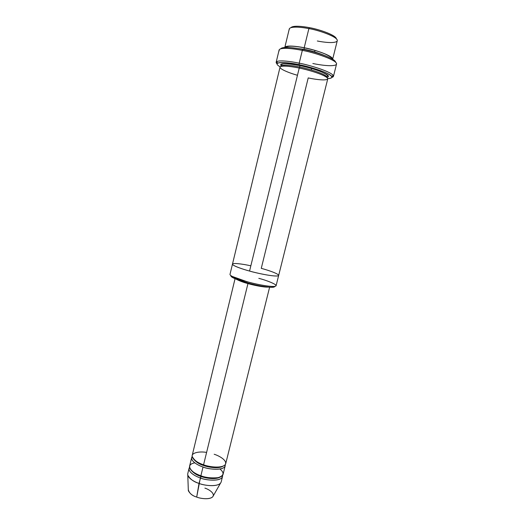<?xml version="1.0" encoding="UTF-8"?>
<svg xmlns="http://www.w3.org/2000/svg" width="525" height="525" viewBox="0 0 525 525"><rect width="100%" height="100%" fill="white"/><g stroke="black" fill="none" stroke-linecap="round" stroke-linejoin="round"><path stroke-width="0.79" d="M214.174 454.263C219.043 455.687 228.158 460.753 225.048 464.881C220.959 468.727 208.327 466.699 203.569 464.796L247.951 283.579C252.525 284.918 263.458 287.405 268.295 287.103C263.458 287.405 252.525 284.918 247.951 283.579C243.515 282.417 239.623 280.967 236.27 279.241C239.623 280.967 243.515 282.417 247.951 283.579L203.569 464.796C197.958 463.162 194.145 460.327 192.13 456.291C191.651 452.438 200.189 451.238 206.601 452.419M333.46 76.335L331.931 77.352C333.349 76.998 333.782 76.368 333.244 75.462C330.048 71.039 307.689 64.68 299.197 63.177C308.287 64.66 334.123 72.417 333.46 76.335L336.538 64.063C337.306 59.732 311.45 51.817 302.321 50.407L302.866 49.422C295.536 47.88 282.542 46.207 280.717 48.786C282.542 46.207 295.536 47.88 302.866 49.422C311.417 50.781 335.14 57.907 335.665 62.278C335.14 57.907 311.417 50.781 302.866 49.422L302.321 50.407C312.126 51.785 340.955 61.136 336.02 64.746C332.483 66.859 319.797 64.969 312.834 63.505M299.125 64.726C307.25 66.163 328.63 72.233 331.741 76.44C332.41 77.785 331.078 78.487 327.744 78.553C334.149 78.146 332.988 75.981 324.266 72.056C314.659 68.493 306.278 66.052 299.125 64.726C289.118 62.258 269.43 60.808 280.206 66.872C277.207 65.166 276.347 63.925 277.64 63.151C280.855 61.569 292.281 63.276 299.125 64.726L299.197 63.177L299.125 64.726M246.986 282.772C252.591 284.386 265.027 287.273 271.825 287.306C273.801 287.28 274.752 286.978 274.66 286.387C274.956 289.124 253.805 284.95 246.986 282.772C240.909 281.144 229.93 277.371 230.954 275.651C230.652 276.176 231.348 276.885 233.048 277.777L246.986 282.772L246.96 281.682L246.986 282.772M258.805 278.348C266.365 280.186 282.634 286.269 273.131 286.479C265.991 286.433 252.873 283.382 246.96 281.682C253.975 283.894 275.192 288.186 276.098 285.725L278.657 275.454M332.653 59.24C333.217 55.499 311.758 48.917 304.192 47.762L308.884 28.613L304.192 47.762C311.758 48.917 333.217 55.499 332.653 59.24L337.273 40.733C338.048 36.481 316.503 29.676 308.884 28.613L309.415 27.661C303.437 26.44 292.871 25.246 290.935 27.654C292.871 25.246 303.437 26.44 309.415 27.661C316.418 28.691 335.587 34.565 336.4 38.817C335.587 34.565 316.418 28.691 309.415 27.661L308.884 28.613C316.942 29.63 340.502 37.478 336.945 41.298C334.215 43.634 323.249 42.21 317.317 40.996M314.547 52.244L315 50.4L314.547 52.244M304.192 47.762L304.113 49.33C310.715 50.479 318.157 52.782 326.438 56.241C318.157 52.782 310.715 50.479 304.113 49.33L304.192 47.762C297.668 46.377 285.764 44.907 284.799 47.486C285.764 44.907 297.668 46.377 304.192 47.762M291.697 47.709L304.113 49.33L291.697 47.709M304.021 49.658L304.113 49.33L304.021 49.658M204.881 488.112C208.537 489.202 215.263 493.257 212.782 496.729C209.587 499.977 200.209 498.547 196.698 497.083L199.014 483.407C203.897 485.678 219.562 487.508 221.189 481.884L222.521 476.542C220.913 482.068 205.242 480.204 200.347 477.94L196.698 497.083C200.104 498.54 209.718 500.049 212.789 496.722L220.513 483.158C216.536 487.397 203.595 485.33 199.014 483.407C193.817 481.891 190.07 479.128 187.779 475.118L188.337 490.717C190.057 493.835 192.839 495.954 196.698 497.083C192.084 495.738 189.289 493.283 188.304 489.713M189.066 468.326L187.766 473.675C186.966 477.875 194.591 481.989 199.014 483.407L200.99 476.464C196.862 475.25 193.495 473.058 190.883 469.875C193.495 473.058 196.862 475.25 200.99 476.464L200.347 477.94C195.923 476.536 188.285 472.454 189.066 468.326L189.545 467.303C186.795 471.463 195.523 476.497 200.347 477.94C205.557 480.559 223.44 481.976 222.567 475.414L222.521 476.542M200.99 476.464C205.078 478.065 215.394 479.994 220.192 477.067C215.394 479.994 205.078 478.065 200.99 476.464M219.968 469.028C224.595 472.867 223.972 475.748 218.092 477.678C211.234 478.268 205.498 477.625 200.885 475.755C193.922 474.311 183.205 464.947 194.808 462.847M203.752 464.861L203.667 465.524C207.795 467.132 218.38 469.101 223.013 466.18C218.38 469.101 207.795 467.132 203.667 465.524L203.739 464.796M193.43 458.916C196.015 462.085 199.428 464.29 203.667 465.524C199.428 464.29 196.015 462.085 193.43 458.916M192.17 456.579C189.361 460.569 198.174 465.55 203.031 466.994L200.885 475.755C205.78 478.006 221.458 479.889 223.053 474.403L225.186 465.833C223.63 471.161 207.939 469.219 203.031 466.994C198.594 465.59 190.923 461.58 191.671 457.597L192.17 456.579M311.253 69.923L311.601 68.506M279.267 50.807C277.489 46.732 293.81 48.53 302.321 50.407L299.197 63.177L302.321 50.407C294.446 48.727 280.179 46.942 279.123 49.96L276.163 62.258C277.141 59.548 291.342 61.484 299.197 63.177C292.038 61.668 280.101 59.903 276.76 61.589C275.855 62.101 275.953 62.862 277.049 63.873L276.163 62.258M281.544 66.189C276.793 62.101 292.176 63.742 299.847 65.533C308.752 66.754 335.173 75.672 326.872 77.326C335.173 75.672 308.752 66.754 299.847 65.533L299.775 67.062C306.915 68.243 327.338 74.333 326.858 77.378L326.858 77.378C327.338 74.333 306.915 68.243 299.775 67.062L299.847 65.533C292.11 63.722 276.57 62.094 281.649 66.275M281.518 66.301L281.531 66.248C282.319 64.142 293.6 65.717 299.775 67.062C293.6 65.717 282.319 64.142 281.531 66.248L281.748 65.12C281.341 63.21 287.385 63.367 299.887 65.599C307.985 67.305 315.02 69.346 320.992 71.722C326.189 74.038 328.256 75.561 327.187 76.282L326.845 77.438M297.465 75.265C288.619 72.863 278.033 68.368 280.33 66.76C282.778 65.244 293.035 66.747 299.23 68.06L249.559 271.058C256.6 273.223 277.837 277.62 278.67 275.428L327.751 78.888C328.25 75.718 306.751 69.313 299.23 68.06C292.72 66.642 280.862 64.975 280.042 67.167L232.483 264.082C232.352 265.794 243.338 269.397 249.559 271.058L299.23 68.06C306.403 69.385 324.082 74.379 327.475 78.054C329.431 81.388 315.164 79.492 308.214 77.917L261.266 268.36C267.953 270.099 281.131 274.509 278.092 275.842C273.676 276.826 256.331 273.039 249.559 271.058C243.659 269.456 234.13 266.378 232.575 264.456C231.19 262.533 242.183 263.852 250.845 265.808M299.316 68.079L299.775 67.062L299.316 68.079M235.049 278.736L192.189 455.451C191.448 459.401 199.126 463.398 203.569 464.796C208.484 467.014 224.168 468.969 225.717 463.68L269.607 287.221M191.671 457.597L189.584 466.187C188.81 470.282 196.455 474.351 200.885 475.755L203.031 466.994C208.274 469.586 226.255 471.083 225.212 464.691L225.186 465.833M232.477 264.108L229.996 274.398C229.812 276.308 240.758 280.009 246.96 281.682L232.273 276.439L233.048 277.777M249.559 271.058C243.338 269.397 232.352 265.794 232.483 264.082M289.308 29.597C288.448 25.863 301.901 27.11 308.884 28.613C302.315 27.248 290.286 25.968 289.275 28.947L284.799 47.486M331.741 76.44L333.244 75.462M271.825 287.306L273.131 286.479M285.987 47.434C285.685 47.027 286.676 46.627 288.96 46.246C292.602 46.023 297.695 46.548 304.224 47.821C312.198 49.462 319.154 51.516 325.093 53.97C330.422 56.628 332.601 58.183 331.623 58.642M277.64 63.151L276.76 61.589"/></g></svg>
